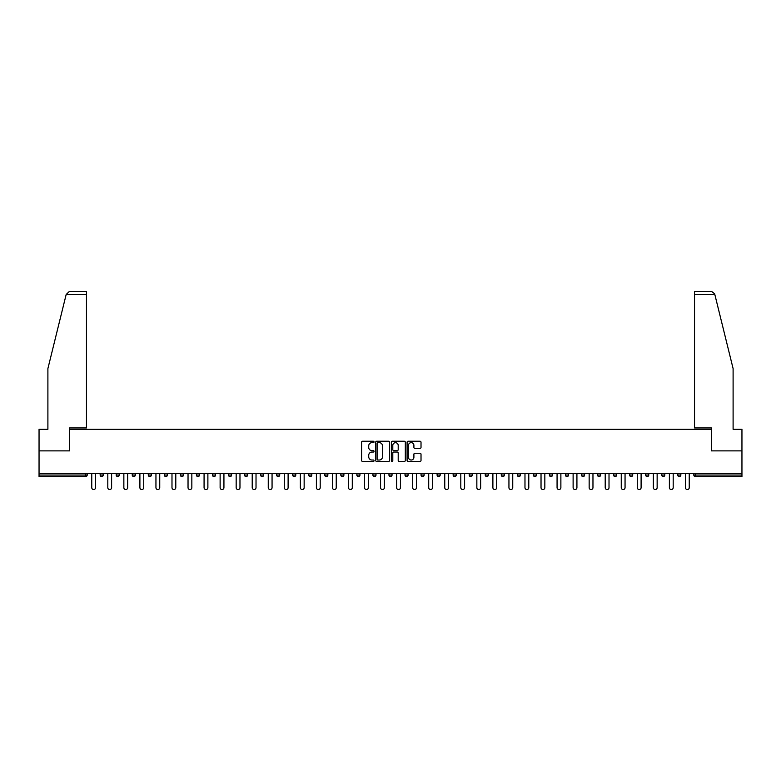 <?xml version="1.0" encoding="UTF-8"?>
<svg xmlns="http://www.w3.org/2000/svg" width="781" height="781" viewBox="0 0 781 781"><rect width="100%" height="100%" fill="white"/><g stroke="black" fill="none" stroke-linecap="round" stroke-linejoin="round"><path stroke-width="1.17" d="M374.04 441.948A0.703 0.703 0 0 0 373.338 441.245L362.609 441.245A1.006 1.006 0 0 0 361.603 442.251L361.603 460.429A1.006 1.006 0 0 0 362.609 461.434L373.338 461.434A0.703 0.703 0 0 0 374.04 460.731A0.703 0.703 0 0 0 373.338 460.019L371.951 460.019A3.231 3.231 0 0 1 368.72 456.787L368.72 455.274A3.231 3.231 0 0 1 371.951 452.043L373.338 452.043A0.703 0.703 0 0 0 374.04 451.34A0.703 0.703 0 0 0 373.338 450.627L371.951 450.627A3.231 3.231 0 0 1 368.72 447.396L368.72 445.883A3.231 3.231 0 0 1 371.951 442.651L373.338 442.651A0.703 0.703 0 0 0 374.04 441.948M420.002 448.362A1.006 1.006 0 0 0 421.018 447.347L421.018 442.251A1.006 1.006 0 0 0 420.002 441.245L408.092 441.245A1.006 1.006 0 0 0 407.086 442.251L407.086 460.429A1.006 1.006 0 0 0 408.092 461.434L420.002 461.434A1.006 1.006 0 0 0 421.018 460.429L421.018 454.269A1.006 1.006 0 0 0 420.002 453.253L414.906 453.253A1.006 1.006 0 0 0 413.901 454.269L413.901 457.324A2.704 2.704 0 0 1 411.196 460.019A2.704 2.704 0 0 1 408.492 457.324L408.492 445.355A2.704 2.704 0 0 1 411.196 442.651A2.704 2.704 0 0 1 413.901 445.355L413.901 447.347A1.006 1.006 0 0 0 414.906 448.362L420.002 448.362M66.16 294.535L69.343 291.45L86.466 291.45L86.466 294.535L66.16 294.535L47.895 368.593L47.895 429.277L39.05 429.277L39.05 450.871L69.704 450.871L69.704 429.277L711.296 429.277L711.296 450.871L741.95 450.871L741.95 473.403L39.05 473.403L39.05 475.043L85.646 475.043L85.646 473.403M39.05 450.871L39.05 473.403M389.621 442.251A1.006 1.006 0 0 0 388.606 441.245L376.696 441.245A1.006 1.006 0 0 0 375.681 442.251L375.681 460.429A1.006 1.006 0 0 0 376.696 461.434L388.606 461.434A1.006 1.006 0 0 0 389.621 460.429L389.621 442.251M392.394 441.245L404.304 441.245A1.006 1.006 0 0 1 405.319 442.251L405.319 460.429A1.006 1.006 0 0 1 404.304 461.434L399.208 461.434A1.006 1.006 0 0 1 398.203 460.429L398.203 453.058A1.006 1.006 0 0 0 397.187 452.043L393.809 452.043A1.006 1.006 0 0 0 392.794 453.058L392.794 460.731A0.703 0.703 0 0 1 392.091 461.434A0.703 0.703 0 0 1 391.379 460.731L391.379 442.251A1.006 1.006 0 0 1 392.394 441.245M87.189 473.403L87.189 475.043A1.542 1.542 0 0 1 85.646 476.586L39.05 476.586L39.05 475.043M741.95 473.403L741.95 476.586L695.354 476.586A1.542 1.542 0 0 1 693.811 475.043L693.811 473.403M103.229 473.403L103.229 475.043L100.144 475.043A1.542 1.542 0 0 0 101.686 476.586A1.542 1.542 0 0 1 100.144 475.043L100.144 473.403M85.646 476.586A1.542 1.542 0 0 0 87.189 475.043L85.646 475.043L85.646 476.586M116.193 473.403L116.193 475.043L116.193 473.403M119.278 473.403L119.278 475.043L119.278 473.403M135.318 473.403L135.318 475.043L132.233 475.043A1.542 1.542 0 0 0 133.776 476.586A1.542 1.542 0 0 1 132.233 475.043L132.233 473.403M148.283 473.403L148.283 475.043L148.283 473.403M151.368 473.403L151.368 475.043L151.368 473.403M164.322 473.403L164.322 475.043L164.322 473.403M167.407 473.403L167.407 475.043L167.407 473.403M183.457 473.403L183.457 475.043A1.542 1.542 0 0 1 181.914 476.586A1.542 1.542 0 0 1 180.372 475.043L180.372 473.403M196.412 475.043L199.497 475.043L199.497 473.403L199.497 475.043A1.542 1.542 0 0 1 197.954 476.586A1.542 1.542 0 0 1 196.412 475.043L196.412 473.403M212.461 475.043L215.546 475.043L215.546 473.403L215.546 475.043A1.542 1.542 0 0 1 214.004 476.586A1.542 1.542 0 0 1 212.461 475.043L212.461 473.403M231.596 473.403L231.596 475.043A1.542 1.542 0 0 1 230.053 476.586A1.542 1.542 0 0 1 228.501 475.043L228.501 473.403M244.551 473.403L244.551 475.043L244.551 473.403M247.636 473.403L247.636 475.043L247.636 473.403M263.685 473.403L263.685 475.043A1.542 1.542 0 0 1 262.143 476.586A1.542 1.542 0 0 1 260.6 475.043L260.6 473.403M276.64 473.403L276.64 475.043L276.64 473.403M279.725 473.403L279.725 475.043A1.542 1.542 0 0 1 278.182 476.586A1.542 1.542 0 0 1 276.64 475.043L279.725 475.043M295.774 473.403L295.774 475.043L292.69 475.043A1.542 1.542 0 0 0 294.232 476.586A1.542 1.542 0 0 1 292.69 475.043L292.69 473.403M308.729 475.043L311.814 475.043L311.814 473.403L311.814 475.043A1.542 1.542 0 0 1 310.272 476.586A1.542 1.542 0 0 1 308.729 475.043L308.729 473.403M324.779 475.043L327.864 475.043L327.864 473.403L327.864 475.043A1.542 1.542 0 0 1 326.321 476.586A1.542 1.542 0 0 1 324.779 475.043L324.779 473.403M343.904 473.403L343.904 475.043A1.542 1.542 0 0 1 342.361 476.586A1.542 1.542 0 0 1 340.819 475.043L340.819 473.403M358.411 476.586A1.542 1.542 0 0 0 359.953 475.043L359.953 473.403L359.953 475.043A1.542 1.542 0 0 1 358.411 476.586A1.542 1.542 0 0 1 356.868 475.043L356.868 473.403M375.993 473.403L375.993 475.043A1.542 1.542 0 0 1 374.45 476.586A1.542 1.542 0 0 1 372.908 475.043L372.908 473.403M392.042 473.403L392.042 475.043A1.542 1.542 0 0 1 390.5 476.586A1.542 1.542 0 0 1 388.958 475.043L388.958 473.403M405.007 473.403L405.007 475.043L405.007 473.403M408.092 473.403L408.092 475.043A1.542 1.542 0 0 1 406.55 476.586A1.542 1.542 0 0 1 405.007 475.043L408.092 475.043M421.047 473.403L421.047 475.043L421.047 473.403M424.132 473.403L424.132 475.043A1.542 1.542 0 0 1 422.589 476.586A1.542 1.542 0 0 1 421.047 475.043L424.132 475.043A1.542 1.542 0 0 1 422.589 476.586M437.096 473.403L437.096 475.043L437.096 473.403M440.181 473.403L440.181 475.043A1.542 1.542 0 0 1 438.639 476.586A1.542 1.542 0 0 1 437.096 475.043A1.542 1.542 0 0 0 438.639 476.586A1.542 1.542 0 0 0 440.181 475.043L437.096 475.043A1.542 1.542 0 0 0 438.639 476.586M453.136 473.403L453.136 475.043L453.136 473.403M456.221 473.403L456.221 475.043A1.542 1.542 0 0 1 454.679 476.586A1.542 1.542 0 0 1 453.136 475.043A1.542 1.542 0 0 0 454.679 476.586A1.542 1.542 0 0 0 456.221 475.043L453.136 475.043A1.542 1.542 0 0 0 454.679 476.586M470.728 476.586A1.542 1.542 0 0 0 472.271 475.043L472.271 473.403L472.271 475.043A1.542 1.542 0 0 1 470.728 476.586A1.542 1.542 0 0 1 469.186 475.043L469.186 473.403M488.31 473.403L488.31 475.043L485.226 475.043A1.542 1.542 0 0 0 486.768 476.586A1.542 1.542 0 0 1 485.226 475.043L485.226 473.403M504.36 473.403L504.36 475.043A1.542 1.542 0 0 1 502.818 476.586A1.542 1.542 0 0 1 501.275 475.043L501.275 473.403M517.315 473.403L517.315 475.043L517.315 473.403M520.4 473.403L520.4 475.043L520.4 473.403M536.449 473.403L536.449 475.043A1.542 1.542 0 0 1 534.907 476.586A1.542 1.542 0 0 1 533.364 475.043L533.364 473.403M552.499 473.403L552.499 475.043L549.404 475.043A1.542 1.542 0 0 0 550.947 476.586A1.542 1.542 0 0 1 549.404 475.043L549.404 473.403M568.539 473.403L568.539 475.043A1.542 1.542 0 0 1 566.996 476.586A1.542 1.542 0 0 1 565.454 475.043L565.454 473.403M584.588 473.403L584.588 475.043L581.503 475.043A1.542 1.542 0 0 0 583.046 476.586A1.542 1.542 0 0 1 581.503 475.043L581.503 473.403M600.628 473.403L600.628 475.043A1.542 1.542 0 0 1 599.086 476.586A1.542 1.542 0 0 1 597.543 475.043L597.543 473.403M616.678 473.403L616.678 475.043L613.593 475.043A1.542 1.542 0 0 0 615.135 476.586A1.542 1.542 0 0 1 613.593 475.043L613.593 473.403M632.717 473.403L632.717 475.043A1.542 1.542 0 0 1 631.175 476.586A1.542 1.542 0 0 1 629.632 475.043L629.632 473.403M648.767 473.403L648.767 475.043L645.682 475.043A1.542 1.542 0 0 0 647.224 476.586A1.542 1.542 0 0 1 645.682 475.043L645.682 473.403M664.807 473.403L664.807 475.043L661.722 475.043A1.542 1.542 0 0 0 663.264 476.586A1.542 1.542 0 0 1 661.722 475.043L661.722 473.403M680.856 473.403L680.856 475.043L677.771 475.043A1.542 1.542 0 0 0 679.314 476.586A1.542 1.542 0 0 1 677.771 475.043L677.771 473.403M101.686 476.586A1.542 1.542 0 0 0 103.229 475.043A1.542 1.542 0 0 1 101.686 476.586A1.542 1.542 0 0 1 100.144 475.043M117.736 476.586A1.542 1.542 0 0 1 116.193 475.043L119.278 475.043A1.542 1.542 0 0 1 117.736 476.586M133.776 476.586A1.542 1.542 0 0 0 135.318 475.043A1.542 1.542 0 0 1 133.776 476.586A1.542 1.542 0 0 1 132.233 475.043M149.825 476.586A1.542 1.542 0 0 1 148.283 475.043A1.542 1.542 0 0 0 149.825 476.586A1.542 1.542 0 0 0 151.368 475.043A1.542 1.542 0 0 1 149.825 476.586A1.542 1.542 0 0 1 148.283 475.043L151.368 475.043M165.865 476.586A1.542 1.542 0 0 1 164.322 475.043A1.542 1.542 0 0 0 165.865 476.586A1.542 1.542 0 0 0 167.407 475.043A1.542 1.542 0 0 1 165.865 476.586A1.542 1.542 0 0 1 164.322 475.043L167.407 475.043M246.093 476.586A1.542 1.542 0 0 1 244.551 475.043L247.636 475.043A1.542 1.542 0 0 1 246.093 476.586M292.69 475.043A1.542 1.542 0 0 0 294.232 476.586A1.542 1.542 0 0 0 295.774 475.043M485.226 475.043A1.542 1.542 0 0 0 486.768 476.586A1.542 1.542 0 0 0 488.31 475.043M518.857 476.586A1.542 1.542 0 0 1 517.315 475.043A1.542 1.542 0 0 0 518.857 476.586A1.542 1.542 0 0 0 520.4 475.043A1.542 1.542 0 0 1 518.857 476.586A1.542 1.542 0 0 1 517.315 475.043L520.4 475.043M549.404 475.043A1.542 1.542 0 0 0 550.947 476.586A1.542 1.542 0 0 0 552.499 475.043M583.046 476.586A1.542 1.542 0 0 0 584.588 475.043A1.542 1.542 0 0 1 583.046 476.586A1.542 1.542 0 0 1 581.503 475.043M613.593 475.043A1.542 1.542 0 0 0 615.135 476.586A1.542 1.542 0 0 0 616.678 475.043M631.175 476.586A1.542 1.542 0 0 0 632.717 475.043L629.632 475.043M645.682 475.043A1.542 1.542 0 0 0 647.224 476.586A1.542 1.542 0 0 0 648.767 475.043M661.722 475.043A1.542 1.542 0 0 0 663.264 476.586A1.542 1.542 0 0 0 664.807 475.043M677.771 475.043A1.542 1.542 0 0 0 679.314 476.586A1.542 1.542 0 0 0 680.856 475.043M377.809 442.651A0.703 0.703 0 0 0 377.096 443.364L377.096 459.316A0.703 0.703 0 0 0 377.809 460.019L379.273 460.019A3.231 3.231 0 0 0 382.495 456.787L382.495 445.883A3.231 3.231 0 0 0 379.273 442.651L377.809 442.651M398.203 445.404A2.704 2.704 0 0 0 395.498 442.71A2.704 2.704 0 0 0 392.794 445.404L392.794 449.622A1.006 1.006 0 0 0 393.809 450.627L397.187 450.627A1.006 1.006 0 0 0 398.203 449.622L398.203 445.404M91.758 473.403L91.758 487.647A1.904 1.904 0 0 0 93.661 489.55A1.904 1.904 0 0 0 95.565 487.647L95.565 473.403M107.807 473.403L107.807 487.647A1.904 1.904 0 0 0 109.711 489.55A1.904 1.904 0 0 0 111.615 487.647L111.615 473.403M123.857 473.403L123.857 487.647A1.904 1.904 0 0 0 125.751 489.55A1.904 1.904 0 0 0 127.654 487.647L127.654 473.403M139.897 473.403L139.897 487.647A1.904 1.904 0 0 0 141.8 489.55A1.904 1.904 0 0 0 143.704 487.647L143.704 473.403M155.946 473.403L155.946 487.647A1.904 1.904 0 0 0 157.85 489.55A1.904 1.904 0 0 0 159.744 487.647L159.744 473.403M171.986 473.403L171.986 487.647A1.904 1.904 0 0 0 173.89 489.55A1.904 1.904 0 0 0 175.793 487.647L175.793 473.403M86.466 291.45L74.127 291.45L86.466 291.45M69.597 450.871L69.597 427.939L86.466 427.939L86.466 294.535M741.95 450.871L741.95 429.277L733.105 429.277L733.105 368.593L714.654 293.802L711.657 291.45L694.534 291.45L694.534 427.939L711.403 427.939L711.403 450.871M188.036 473.403L188.036 487.647A1.904 1.904 0 0 0 189.939 489.55A1.904 1.904 0 0 0 191.843 487.647L191.843 473.403M204.075 473.403L204.075 487.647A1.904 1.904 0 0 0 205.979 489.55A1.904 1.904 0 0 0 207.883 487.647L207.883 473.403M220.125 473.403L220.125 487.647A1.904 1.904 0 0 0 222.029 489.55A1.904 1.904 0 0 0 223.932 487.647L223.932 473.403M236.165 473.403L236.165 487.647A1.904 1.904 0 0 0 238.068 489.55A1.904 1.904 0 0 0 239.972 487.647L239.972 473.403M252.214 473.403L252.214 487.647A1.904 1.904 0 0 0 254.118 489.55A1.904 1.904 0 0 0 256.022 487.647L256.022 473.403M268.254 473.403L268.254 487.647A1.904 1.904 0 0 0 270.158 489.55A1.904 1.904 0 0 0 272.061 487.647L272.061 473.403M284.304 473.403L284.304 487.647A1.904 1.904 0 0 0 286.207 489.55A1.904 1.904 0 0 0 288.111 487.647L288.111 473.403M300.353 473.403L300.353 487.647A1.904 1.904 0 0 0 302.247 489.55A1.904 1.904 0 0 0 304.151 487.647L304.151 473.403M316.393 473.403L316.393 487.647A1.904 1.904 0 0 0 318.297 489.55A1.904 1.904 0 0 0 320.2 487.647L320.2 473.403M332.442 473.403L332.442 487.647A1.904 1.904 0 0 0 334.346 489.55A1.904 1.904 0 0 0 336.24 487.647L336.24 473.403M348.482 473.403L348.482 487.647A1.904 1.904 0 0 0 350.386 489.55A1.904 1.904 0 0 0 352.29 487.647L352.29 473.403M364.532 473.403L364.532 487.647A1.904 1.904 0 0 0 366.435 489.55A1.904 1.904 0 0 0 368.339 487.647L368.339 473.403M380.572 473.403L380.572 487.647A1.904 1.904 0 0 0 382.475 489.55A1.904 1.904 0 0 0 384.379 487.647L384.379 473.403M396.621 473.403L396.621 487.647A1.904 1.904 0 0 0 398.525 489.55A1.904 1.904 0 0 0 400.428 487.647L400.428 473.403M412.661 473.403L412.661 487.647A1.904 1.904 0 0 0 414.565 489.55A1.904 1.904 0 0 0 416.468 487.647L416.468 473.403M428.71 473.403L428.71 487.647A1.904 1.904 0 0 0 430.614 489.55A1.904 1.904 0 0 0 432.518 487.647L432.518 473.403M444.76 473.403L444.76 487.647A1.904 1.904 0 0 0 446.654 489.55A1.904 1.904 0 0 0 448.558 487.647L448.558 473.403M460.8 473.403L460.8 487.647A1.904 1.904 0 0 0 462.703 489.55A1.904 1.904 0 0 0 464.607 487.647L464.607 473.403M476.849 473.403L476.849 487.647A1.904 1.904 0 0 0 478.753 489.55A1.904 1.904 0 0 0 480.647 487.647L480.647 473.403M492.889 473.403L492.889 487.647A1.904 1.904 0 0 0 494.793 489.55A1.904 1.904 0 0 0 496.696 487.647L496.696 473.403M508.939 473.403L508.939 487.647A1.904 1.904 0 0 0 510.842 489.55A1.904 1.904 0 0 0 512.746 487.647L512.746 473.403M524.978 473.403L524.978 487.647A1.904 1.904 0 0 0 526.882 489.55A1.904 1.904 0 0 0 528.786 487.647L528.786 473.403M541.028 473.403L541.028 487.647A1.904 1.904 0 0 0 542.932 489.55A1.904 1.904 0 0 0 544.835 487.647L544.835 473.403M557.068 473.403L557.068 487.647A1.904 1.904 0 0 0 558.971 489.55A1.904 1.904 0 0 0 560.875 487.647L560.875 473.403M573.117 473.403L573.117 487.647A1.904 1.904 0 0 0 575.021 489.55A1.904 1.904 0 0 0 576.925 487.647L576.925 473.403M589.157 473.403L589.157 487.647A1.904 1.904 0 0 0 591.061 489.55A1.904 1.904 0 0 0 592.964 487.647L592.964 473.403M605.207 473.403L605.207 487.647A1.904 1.904 0 0 0 607.11 489.55A1.904 1.904 0 0 0 609.014 487.647L609.014 473.403M621.256 473.403L621.256 487.647A1.904 1.904 0 0 0 623.15 489.55A1.904 1.904 0 0 0 625.054 487.647L625.054 473.403M637.296 473.403L637.296 487.647A1.904 1.904 0 0 0 639.2 489.55A1.904 1.904 0 0 0 641.103 487.647L641.103 473.403M653.346 473.403L653.346 487.647A1.904 1.904 0 0 0 655.249 489.55A1.904 1.904 0 0 0 657.143 487.647L657.143 473.403M669.385 473.403L669.385 487.647A1.904 1.904 0 0 0 671.289 489.55A1.904 1.904 0 0 0 673.193 487.647L673.193 473.403M685.435 473.403L685.435 487.647A1.904 1.904 0 0 0 687.339 489.55A1.904 1.904 0 0 0 689.242 487.647L689.242 473.403M695.354 473.403L695.354 475.043L741.95 475.043M693.811 475.043L695.354 475.043L695.354 476.586M183.457 475.043L180.372 475.043M231.596 475.043L228.501 475.043M263.685 475.043L260.6 475.043M343.904 475.043L340.819 475.043M359.953 475.043L356.868 475.043M375.993 475.043L372.908 475.043M392.042 475.043L388.958 475.043M472.271 475.043L469.186 475.043M504.36 475.043L501.275 475.043M536.449 475.043L533.364 475.043M568.539 475.043L565.454 475.043M600.628 475.043L597.543 475.043M714.84 294.535L694.534 294.535"/></g></svg>
